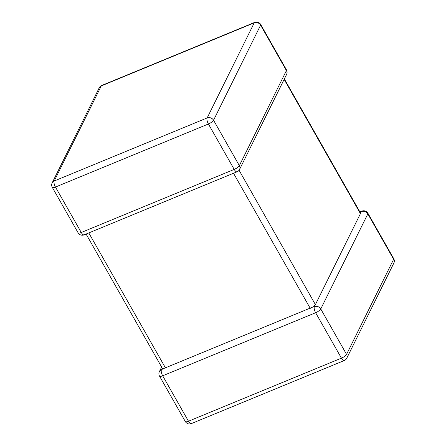 <?xml version="1.0" encoding="UTF-8"?>
<svg xmlns="http://www.w3.org/2000/svg" width="446" height="446" viewBox="0 0 446 446"><rect width="100%" height="100%" fill="white"/><g stroke="black" fill="none" stroke-linecap="round" stroke-linejoin="round"><path stroke-width="0.67" d="M239.073 170.238L315.4 304.601L360.424 213.651L284.147 79.377M315.4 304.601L313.571 306.731L314.38 306.664A4.811 4.22 26.3 0 1 320.763 308.966L346.564 354.386L393.634 259.304L367.833 213.89A4.811 4.22 -153.7 0 0 361.444 211.588L360.039 212.865L360.424 213.651M313.571 306.731L163.035 368.809L162.389 368.363L86.089 234.05M161.642 367.052L159.389 371.602A4.811 4.22 -153.7 0 1 161.43 369.734L163.035 368.809M52.299 187.376L78.1 232.79A4.811 1.405 150.4 0 0 81.261 232.477L234.211 169.408A4.811 1.405 150.4 0 0 239.346 165.644A4.811 4.22 26.3 0 1 239.547 169.48L286.611 74.398A4.811 4.22 -153.7 0 0 286.416 70.568L260.615 25.149L213.55 120.23L239.346 165.644L286.416 70.568A4.811 1.405 150.4 0 0 286.483 69.888L260.681 24.474A4.811 1.405 150.4 0 1 260.615 25.149A4.811 4.22 26.3 0 0 254.226 22.846L101.275 85.916L54.211 180.998L207.161 117.928L254.226 22.846A4.811 1.823 67.6 0 1 254.666 22.4L101.716 85.47A4.811 1.823 67.6 0 0 101.275 85.916A4.811 4.22 26.3 0 0 99.235 87.784L52.171 182.866A4.811 4.811 0 0 0 52.299 187.376A4.811 1.405 150.4 0 0 55.46 187.058L81.261 232.477A4.811 1.823 67.6 0 0 84.116 234.858L237.066 171.788A4.811 4.811 0 0 0 239.547 169.48M52.171 182.866A4.811 4.22 -153.7 0 1 54.211 180.998A4.811 1.823 67.6 0 0 55.46 187.058L208.41 123.988A4.811 1.405 150.4 0 0 213.55 120.23A4.811 4.22 -153.7 0 0 207.161 117.928A4.811 1.823 67.6 0 0 208.41 123.988L234.211 169.408A4.811 1.823 67.6 0 0 237.066 171.788M346.765 358.216A4.811 4.22 -153.7 0 0 346.564 354.386A4.811 1.405 -29.6 0 1 341.43 358.144A4.811 1.823 67.6 0 0 344.284 360.53A4.811 4.811 0 0 0 346.765 358.216L393.829 263.134A4.811 4.22 26.3 0 0 393.634 259.304A4.811 1.405 -29.6 0 0 393.701 258.624L367.9 213.21A4.811 1.405 -29.6 0 1 367.833 213.89L320.763 308.966A4.811 1.405 -29.6 0 1 315.629 312.73L162.679 375.8L188.48 421.214L341.43 358.144L315.629 312.73A4.811 1.823 67.6 0 1 314.38 306.664M310.265 308.364L233.514 173.254M88.793 232.935L165.544 368.039M185.319 421.526A4.811 1.405 -29.6 0 0 188.48 421.214A4.811 1.823 67.6 0 0 191.334 423.6A4.811 4.811 0 0 1 185.319 421.526L159.517 376.112A4.811 1.405 -29.6 0 0 162.679 375.8A4.811 1.823 67.6 0 1 161.43 369.734M367.9 213.21A4.811 4.811 0 0 0 361.884 211.142A4.811 1.823 67.6 0 0 361.444 211.588M344.284 360.53L191.334 423.6M393.829 263.134A4.811 4.811 0 0 0 393.701 258.624M159.389 371.602A4.811 4.811 0 0 0 159.517 376.112M361.884 211.142L359.911 211.95M101.716 85.47A4.811 4.811 0 0 0 99.235 87.784M78.1 232.79A4.811 4.811 0 0 0 84.116 234.858M260.681 24.474A4.811 4.811 0 0 0 254.666 22.4M286.611 74.398A4.811 4.811 0 0 0 286.483 69.888M284.358 78.948L360.496 212.982"/></g></svg>
